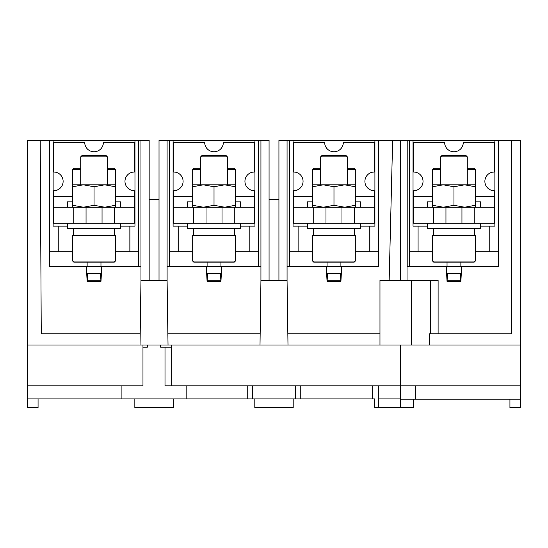 <?xml version="1.0" encoding="UTF-8"?>
<svg xmlns="http://www.w3.org/2000/svg" width="548" height="548" viewBox="0 0 548 548"><rect width="100%" height="100%" fill="white"/><g stroke="black" fill="none" stroke-linecap="round" stroke-linejoin="round"><path stroke-width="0.82" d="M140.035 345.035L168.031 345.035L167.092 280.521L140.966 280.521L140.035 345.035L27.4 345.035L27.4 398.903L374.811 398.903L374.811 407.698L378.771 407.698L378.771 385.833M293.194 398.903L293.194 407.698L254.806 407.698L254.806 398.903M169.277 385.833L400.629 385.833L400.629 407.698L400.629 399.163L520.6 399.163L520.6 140.302L378.373 140.302L378.373 266.403L287.063 266.403M165.01 347.179L165.01 385.833L171.675 385.833L171.675 345.035M378.771 398.903L400.629 398.903L400.629 345.035L400.629 385.833L520.6 385.833M287.995 345.035L287.063 280.521L260.937 280.521L260.005 345.035L520.6 345.035M260.005 345.035L168.031 345.035M260.937 280.521L260.937 140.302L167.099 140.302L167.099 280.569L167.866 333.842L260.163 333.842M140.199 333.842L41.264 333.842L40.196 140.302L27.4 140.302L27.4 345.035M27.4 398.903L27.4 407.698L38.065 407.698L38.065 398.903M140.966 280.521L140.966 140.302L149.159 140.302L149.159 280.521M149.159 199.486L159.023 199.486M159.023 280.521L159.023 140.302L167.099 140.302L167.092 280.535M260.937 140.302L269.068 140.302L269.068 280.521M258.403 140.302L258.403 266.403M260.937 266.403L167.099 266.403M206.671 273.603L207.617 273.603L207.103 281.329M220.926 281.329L220.412 273.603L221.365 273.603M221.748 266.403L220.947 281.329L207.082 281.329L206.288 266.403M240.675 226.146L254.936 226.146L254.936 140.302L254.936 226.146M173.093 226.146L173.093 140.302L173.093 226.146L187.354 226.146L187.354 224.016M178.148 226.146L178.148 251.738M178.21 226.146L178.21 251.738M169.627 251.738L192.691 251.738M207.096 262.136L207.096 266.403M220.933 266.403L220.933 262.136M235.345 251.738L258.403 251.738M249.888 251.738L249.888 226.146M186.156 398.903L186.156 385.833M247.737 398.903L247.737 385.833M252.669 385.833L252.669 398.903M295.331 398.903L295.331 385.833M326.635 273.603L327.588 273.603L327.074 281.329M340.897 281.329L340.383 273.603L341.329 273.603M360.646 226.146L374.907 226.146L374.907 140.302L278.932 140.302L278.932 280.521M293.064 226.146L293.064 140.302L293.064 226.146L307.325 226.146M369.852 251.738L369.852 226.146M355.31 251.738L378.373 251.738M340.904 266.403L340.904 262.136M341.712 266.403L340.918 281.329L327.053 281.329L326.252 266.403M287.837 333.842L379.97 333.842M392.635 140.302L389.155 280.521M378.373 140.302L374.907 140.302L374.907 226.146M298.112 226.146L298.112 251.738M327.067 262.136L327.067 266.403M400.629 280.521L400.629 140.302L400.629 280.521M413.295 399.163L413.295 407.698L378.771 407.698M372.674 398.903L372.674 385.833M300.263 385.833L300.263 398.903M287.063 140.302L287.063 280.521M278.932 199.486L269.068 199.486M140.966 140.302L40.196 140.302M138.439 140.302L138.439 266.403M140.966 266.403L49.663 266.403L49.663 140.302M86.7 273.603L87.653 273.603L87.139 281.329L86.317 266.403M101.777 266.403L100.983 281.329L100.448 273.603L101.394 273.603M120.711 226.146L134.972 226.146L134.972 140.302L134.972 226.146M53.129 226.146L53.129 140.302L53.129 226.146L67.39 226.146M129.917 251.738L129.917 226.146M115.375 251.738L138.439 251.738M100.969 266.403L100.969 262.136M87.132 262.136L87.132 266.403M100.983 281.329L87.118 281.329M27.4 385.833L142.966 385.833L142.966 345.035M147.371 345.035L147.371 347.179L142.966 347.179M121.909 398.903L121.909 385.833M173.23 398.903L173.23 407.698L134.835 407.698L134.835 398.903M374.811 407.698L374.77 398.903M58.177 226.146L58.177 251.738M49.663 251.738L72.72 251.738M129.855 251.738L129.855 226.146M169.627 140.302L169.627 266.403M289.597 140.302L289.597 266.403M289.597 251.738L312.655 251.738M171.675 347.179L160.633 347.179L160.633 345.035M327.512 274.664L326.697 274.664M341.274 274.664L340.452 274.664M341.082 278.226L340.692 278.226M327.279 278.226L326.889 278.226M207.548 274.664L206.726 274.664M221.303 274.664L220.488 274.664M207.308 278.226L206.918 278.226M221.111 278.226L220.721 278.226M87.577 274.664L86.762 274.664M101.339 274.664L100.517 274.664M87.344 278.226L86.954 278.226M101.147 278.226L100.757 278.226M374.243 207.219L374.243 190.69A9.33 9.33 0 0 1 364.906 181.361A9.33 9.33 0 0 1 374.243 172.031L374.243 142.439L343.315 142.439A9.33 9.33 0 0 1 333.985 151.769A9.33 9.33 0 0 1 324.656 142.439L293.728 142.439L293.728 172.031A9.33 9.33 0 0 1 303.058 181.361A9.33 9.33 0 0 1 293.728 190.69L293.728 223.214L354.248 223.214L354.248 207.219L374.243 207.219L374.243 223.214L354.248 223.214M341.979 223.214L341.979 207.219L313.723 207.219L313.723 223.214M293.728 207.219L313.723 207.219M341.979 207.219L354.248 207.219M325.985 207.219L325.985 223.214M494.207 207.219L494.207 190.69A9.33 9.33 0 0 1 484.877 181.361A9.33 9.33 0 0 1 494.207 172.031L494.207 142.439L463.279 142.439A9.33 9.33 0 0 1 453.95 151.769A9.33 9.33 0 0 1 444.62 142.439L413.699 142.439L413.699 172.031A9.33 9.33 0 0 1 423.029 181.361A9.33 9.33 0 0 1 413.699 190.69L413.699 223.214L474.212 223.214L474.212 207.219L494.207 207.219L494.207 223.214L474.212 223.214M461.95 223.214L461.95 207.219L433.687 207.219L433.687 223.214M413.699 207.219L433.687 207.219M461.95 207.219L474.212 207.219M445.956 207.219L445.956 223.214M254.272 207.219L254.272 190.69A9.33 9.33 0 0 1 244.942 181.361A9.33 9.33 0 0 1 254.272 172.031L254.272 142.439L223.344 142.439A9.33 9.33 0 0 1 214.015 151.769A9.33 9.33 0 0 1 204.685 142.439L173.757 142.439L173.757 172.031A9.33 9.33 0 0 1 183.094 181.361A9.33 9.33 0 0 1 173.757 190.69L173.757 223.214L234.277 223.214L234.277 207.219L254.272 207.219L254.272 223.214L234.277 223.214M222.015 223.214L222.015 207.219L193.752 207.219L193.752 223.214M173.757 207.219L193.752 207.219M222.015 207.219L234.277 207.219M206.021 207.219L206.021 223.214M134.301 207.219L134.301 190.69A9.33 9.33 0 0 1 124.971 181.361A9.33 9.33 0 0 1 134.301 172.031L134.301 142.439L103.38 142.439A9.33 9.33 0 0 1 94.051 151.769A9.33 9.33 0 0 1 84.721 142.439L53.793 142.439L53.793 172.031A9.33 9.33 0 0 1 63.123 181.361A9.33 9.33 0 0 1 53.793 190.69L53.793 223.214L114.313 223.214L114.313 207.219L134.301 207.219L134.301 223.214L114.313 223.214M102.044 223.214L102.044 207.219L73.788 207.219L73.788 223.214M53.793 207.219L73.788 207.219M102.044 207.219L114.313 207.219M86.05 207.219L86.05 223.214M340.383 273.603L327.588 273.603M327.108 280.795L340.863 280.795M447.017 281.329L460.882 281.329L460.347 273.603L447.552 273.603L447.038 281.329L446.223 266.403L407.034 266.403M447.072 280.795L460.827 280.795M220.412 273.603L207.617 273.603M207.137 280.795L220.892 280.795M100.448 273.603L87.653 273.603M87.173 280.795L100.928 280.795M347.316 169.359L355.31 169.359L355.31 186.731L355.31 184.827L344.651 184.827L355.31 186.731L355.31 207.219M355.31 205.315L344.651 207.219L333.985 205.315L323.32 207.219L312.655 205.315L312.655 186.731L323.32 184.827L312.655 184.827L312.655 186.731L312.655 169.359L320.655 169.359M312.655 169.359L313.723 168.298L320.655 168.298M347.316 168.298L354.248 168.298L355.31 169.359M467.28 169.359L475.28 169.359L475.28 186.731L475.28 184.827L464.615 184.827L475.28 186.731L475.28 207.219M475.28 205.315L464.615 207.219L453.95 205.315L443.291 207.219L432.625 205.315L432.625 186.731L443.291 184.827L432.625 184.827L432.625 186.731L432.625 169.359L440.619 169.359M432.625 169.359L433.687 168.298L440.619 168.298M467.28 168.298L474.212 168.298L475.28 169.359M307.325 207.219L307.325 201.883L312.655 201.883M355.31 201.883L360.646 201.883L360.646 207.219M427.289 207.219L427.289 201.883L432.625 201.883M475.28 201.883L480.61 201.883L480.61 207.219M227.345 169.359L235.345 169.359L235.345 186.731L235.345 184.827L224.68 184.827L235.345 186.731L235.345 207.219M235.345 205.315L224.68 207.219L214.015 205.315L203.349 207.219L192.691 205.315L192.691 186.731L203.349 184.827L192.691 184.827L192.691 186.731L192.691 169.359L200.684 169.359M192.691 169.359L193.752 168.298L200.684 168.298M227.345 168.298L234.277 168.298L235.345 169.359M187.354 207.219L187.354 201.883L192.691 201.883M235.345 201.883L240.675 201.883L240.675 207.219M107.381 169.359L115.375 169.359L115.375 186.731L115.375 184.827L104.709 184.827L115.375 186.731L115.375 207.219M115.375 205.315L104.709 207.219L94.051 205.315L83.385 207.219L72.72 205.315L72.72 186.731L83.385 184.827L72.72 184.827L72.72 186.731L72.72 169.359L80.72 169.359M72.72 169.359L73.788 168.298L80.72 168.298M107.381 168.298L114.313 168.298L115.375 169.359M67.39 207.219L67.39 201.883L72.72 201.883M115.375 201.883L120.711 201.883L120.711 207.219M347.316 156.831L320.655 156.831L321.984 155.502L345.98 155.502L347.316 156.831L347.316 184.827M333.985 235.476L355.31 235.476L355.31 261.067L312.655 261.067L312.655 235.476L333.985 235.476M355.31 261.067L354.248 262.136L313.723 262.136L312.655 261.067M467.28 156.831L440.619 156.831L441.955 155.502L465.951 155.502L467.28 156.831L467.28 184.827M453.95 235.476L475.28 235.476L475.28 261.067L432.625 261.067L432.625 235.476L453.95 235.476M475.28 261.067L474.212 262.136L433.687 262.136L432.625 261.067M354.214 228.543L354.515 235.476M354.515 228.543L354.44 232.01M474.184 228.543L474.479 235.476M474.479 228.543L474.404 232.01M360.646 223.214L360.646 228.543L307.325 228.543L307.325 223.214M480.61 223.214L480.61 228.543L427.289 228.543L427.289 223.214M227.345 156.831L200.684 156.831L202.02 155.502L226.016 155.502L227.345 156.831L227.345 184.827M214.015 235.476L235.345 235.476L235.345 261.067L192.691 261.067L192.691 235.476L214.015 235.476M235.345 261.067L234.277 262.136L193.752 262.136L192.691 261.067M234.249 228.543L234.544 235.476M234.544 228.543L234.469 232.01M240.675 223.214L240.675 228.543L187.354 228.543L187.354 223.214M107.381 156.831L80.72 156.831L82.049 155.502L106.045 155.502L107.381 156.831L107.381 184.827M94.051 235.476L115.375 235.476L115.375 261.067L72.72 261.067L72.72 235.476L94.051 235.476M115.375 261.067L114.313 262.136L73.788 262.136L72.72 261.067M114.279 228.543L114.573 235.476M114.573 228.543L114.505 232.01M120.711 223.214L120.711 228.543L67.39 228.543L67.39 223.214M323.32 184.827L344.651 184.827L333.985 186.731L323.32 184.827M312.655 205.315L312.655 207.219M333.985 205.315L333.985 186.731M443.291 184.827L464.615 184.827L453.95 186.731L443.291 184.827M432.625 205.315L432.625 207.219M453.95 205.315L453.95 186.731M203.349 184.827L224.68 184.827L214.015 186.731L203.349 184.827M192.691 205.315L192.691 207.219M214.015 205.315L214.015 186.731M83.385 184.827L104.709 184.827L94.051 186.731L83.385 184.827M72.72 205.315L72.72 207.219M94.051 205.315L94.051 186.731M509.935 399.163L509.935 407.698L520.6 407.698L520.6 399.163M407.938 140.302L407.938 266.403M407.034 280.521L407.034 140.302M460.882 281.329L461.683 266.403L446.223 266.403M461.683 266.403L498.338 266.403L498.338 140.302M511.27 140.302L511.27 333.842L429.543 333.842L429.543 345.035M379.97 345.035L379.97 280.521L438.112 280.521L438.112 333.842M411.295 280.521L411.295 345.035M446.606 273.603L447.552 273.603M460.347 273.603L461.3 273.603M480.61 226.146L494.871 226.146L494.871 140.302L494.871 226.146M413.028 226.146L413.028 140.302L413.028 226.146L427.289 226.146M489.823 251.738L489.823 226.146M475.28 251.738L498.338 251.738M460.868 266.403L460.868 262.136M447.031 262.136L447.031 266.403M409.562 251.738L432.625 251.738M409.562 140.302L409.562 266.403M418.083 226.146L418.083 251.738M249.826 251.738L249.826 226.146M369.79 251.738L369.79 226.146M58.239 226.146L58.239 251.738M374.243 196.554L355.31 196.554M312.655 196.554L293.728 196.554M494.207 196.554L475.28 196.554M432.625 196.554L413.699 196.554M254.272 196.554L235.345 196.554M192.691 196.554L173.757 196.554M134.301 196.554L115.375 196.554M72.72 196.554L53.793 196.554M430.653 280.521L430.653 333.842M489.761 226.146L489.761 251.738M320.655 156.831L320.655 184.827M440.619 156.831L440.619 184.827M313.456 228.543L313.456 235.476M433.427 228.543L433.427 235.476M200.684 156.831L200.684 184.827M193.485 228.543L193.485 235.476M80.72 156.831L80.72 184.827M73.521 228.543L73.521 235.476M413.165 399.163L413.165 407.698M415.295 385.833L415.295 399.163"/></g></svg>
